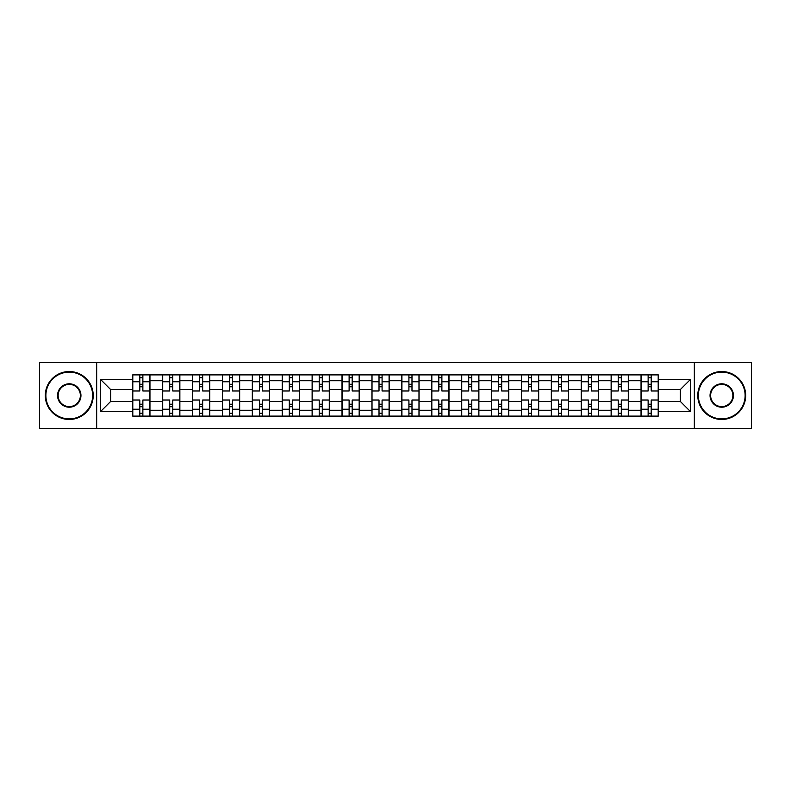 <?xml version="1.0" encoding="UTF-8"?>
<svg xmlns="http://www.w3.org/2000/svg" width="791" height="791" viewBox="0 0 791 791"><rect width="100%" height="100%" fill="white"/><g stroke="black" fill="none" stroke-linecap="round" stroke-linejoin="round"><path stroke-width="1.19" d="M694.33 428.376L751.45 428.376L751.45 362.624L39.55 362.624L39.55 428.376L694.33 428.376L694.33 362.624M162.61 416.106L162.61 380.738L149.954 380.738L149.954 416.106M149.954 380.738L149.954 374.894M162.61 380.738L162.61 374.894M179.864 374.894L179.864 416.106M192.51 416.106L192.51 374.894M209.763 374.894L209.763 416.106M222.409 416.106L222.409 374.894M239.663 374.894L239.663 416.106M252.319 416.106L252.319 374.894M269.563 374.894L269.563 416.106M282.219 416.106L282.219 374.894M299.473 374.894L299.473 416.106M312.119 416.106L312.119 374.894M329.372 374.894L329.372 416.106M342.019 416.106L342.019 374.894M359.272 374.894L359.272 416.106M371.928 416.106L371.928 374.894M389.172 374.894L389.172 416.106M401.828 416.106L401.828 374.894M419.072 374.894L419.072 416.106M431.728 416.106L431.728 374.894M448.981 374.894L448.981 416.106M461.628 416.106L461.628 374.894M478.881 374.894L478.881 416.106M491.527 416.106L491.527 374.894M508.781 374.894L508.781 416.106M521.437 416.106L521.437 374.894M538.681 374.894L538.681 416.106M551.337 416.106L551.337 374.894M568.591 374.894L568.591 416.106M581.237 416.106L581.237 374.894M598.49 374.894L598.49 416.106M611.136 416.106L611.136 374.894M628.39 374.894L628.39 416.106M641.046 416.106L641.046 374.894M641.046 401.442L628.39 401.442M611.136 401.442L598.49 401.442M581.237 401.442L568.591 401.442M551.337 401.442L538.681 401.442M521.437 401.442L508.781 401.442M491.527 401.442L478.881 401.442M461.628 401.442L448.981 401.442M431.728 401.442L419.072 401.442M401.828 401.442L389.172 401.442M371.928 401.442L359.272 401.442M342.019 401.442L329.372 401.442M312.119 401.442L299.473 401.442M282.219 401.442L269.563 401.442M252.319 401.442L239.663 401.442M222.409 401.442L209.763 401.442M192.51 401.442L179.864 401.442M162.61 401.442L149.954 401.442M641.046 389.558L628.39 389.558M611.136 389.558L598.49 389.558M581.237 389.558L568.591 389.558M551.337 389.558L538.681 389.558M521.437 389.558L508.781 389.558M491.527 389.558L478.881 389.558M461.628 389.558L448.981 389.558M431.728 389.558L419.072 389.558M401.828 389.558L389.172 389.558M371.928 389.558L359.272 389.558M342.019 389.558L329.372 389.558M312.119 389.558L299.473 389.558M282.219 389.558L269.563 389.558M252.319 389.558L239.663 389.558M222.409 389.558L209.763 389.558M192.51 389.558L179.864 389.558M162.61 389.558L149.954 389.558M110.661 401.442L132.71 401.442L132.71 389.558L110.661 389.558L110.661 401.442L100.506 411.597L100.506 379.403L132.71 379.403L132.71 389.558M658.29 389.558L658.29 401.442L680.339 401.442L680.339 389.558L658.29 389.558L658.29 374.894L132.71 374.894L132.71 379.403M658.29 379.403L690.494 379.403L690.494 411.597L658.29 411.597L658.29 401.442M132.71 401.442L132.71 416.106L658.29 416.106L658.29 411.597M132.71 411.597L100.506 411.597M96.67 428.376L96.67 362.624M142.864 413.228L139.799 413.228M139.799 377.772L142.864 377.772M172.764 413.228L169.699 413.228M169.699 377.772L172.764 377.772M202.674 413.228L199.599 413.228M199.599 377.772L202.674 377.772M232.574 413.228L229.509 413.228M229.509 377.772L232.574 377.772M262.474 413.228L259.408 413.228M259.408 377.772L262.474 377.772M292.373 413.228L289.308 413.228M289.308 377.772L292.373 377.772M322.283 413.228L319.208 413.228M319.208 377.772L322.283 377.772M352.183 413.228L349.118 413.228M349.118 377.772L352.183 377.772M382.083 413.228L379.018 413.228M379.018 377.772L382.083 377.772M411.982 413.228L408.917 413.228M408.917 377.772L411.982 377.772M441.882 413.228L438.817 413.228M438.817 377.772L441.882 377.772M471.792 413.228L468.717 413.228M468.717 377.772L471.792 377.772M501.692 413.228L498.627 413.228M498.627 377.772L501.692 377.772M531.592 413.228L528.526 413.228M528.526 377.772L531.592 377.772M561.491 413.228L558.426 413.228M558.426 377.772L561.491 377.772M591.401 413.228L588.326 413.228M588.326 377.772L591.401 377.772M621.301 413.228L618.236 413.228M618.236 377.772L621.301 377.772M651.201 413.228L648.136 413.228M648.136 377.772L651.201 377.772M100.506 379.403L110.661 389.558M680.339 401.442L690.494 411.597M680.339 389.558L690.494 379.403M149.865 416.106L149.865 390.991L142.864 390.991L142.864 374.894M139.799 374.894L139.799 390.991L132.799 390.991L132.799 374.894M149.865 390.991L149.865 374.894M132.799 416.106L132.799 400.009L139.799 400.009L139.799 416.106M142.864 416.106L142.864 400.009L149.865 400.009M139.799 386.779L142.864 386.779M132.799 400.009L132.799 390.991M142.864 404.221L139.799 404.221M142.864 413.614L139.799 413.614M139.799 406.712L142.864 406.712M142.864 384.288L139.799 384.288M139.799 377.386L142.864 377.386M179.765 416.106L179.765 390.991L172.764 390.991L172.764 374.894M169.699 374.894L169.699 390.991L162.709 390.991L162.709 374.894M179.765 390.991L179.765 374.894M162.709 416.106L162.709 400.009L169.699 400.009L169.699 416.106M172.764 416.106L172.764 400.009L179.765 400.009M169.699 386.779L172.764 386.779M162.709 400.009L162.709 390.991M172.764 404.221L169.699 404.221M172.764 413.614L169.699 413.614M169.699 406.712L172.764 406.712M172.764 384.288L169.699 384.288M169.699 377.386L172.764 377.386M209.664 416.106L209.664 390.991L202.674 390.991L202.674 374.894M199.599 374.894L199.599 390.991L192.609 390.991L192.609 374.894M209.664 390.991L209.664 374.894M192.609 416.106L192.609 400.009L199.599 400.009L199.599 416.106M202.674 416.106L202.674 400.009L209.664 400.009M199.599 386.779L202.674 386.779M192.609 400.009L192.609 390.991M202.674 404.221L199.599 404.221M202.674 413.614L199.599 413.614M199.599 406.712L202.674 406.712M202.674 384.288L199.599 384.288M199.599 377.386L202.674 377.386M239.564 416.106L239.564 390.991L232.574 390.991L232.574 374.894M229.509 374.894L229.509 390.991L222.508 390.991L222.508 374.894M239.564 390.991L239.564 374.894M222.508 416.106L222.508 400.009L229.509 400.009L229.509 416.106M232.574 416.106L232.574 400.009L239.564 400.009M229.509 386.779L232.574 386.779M222.508 400.009L222.508 390.991M232.574 404.221L229.509 404.221M232.574 413.614L229.509 413.614M229.509 406.712L232.574 406.712M232.574 384.288L229.509 384.288M229.509 377.386L232.574 377.386M269.474 416.106L269.474 390.991L262.474 390.991L262.474 374.894M259.408 374.894L259.408 390.991L252.408 390.991L252.408 374.894M269.474 390.991L269.474 374.894M252.408 416.106L252.408 400.009L259.408 400.009L259.408 416.106M262.474 416.106L262.474 400.009L269.474 400.009M259.408 386.779L262.474 386.779M252.408 400.009L252.408 390.991M262.474 404.221L259.408 404.221M262.474 413.614L259.408 413.614M259.408 406.712L262.474 406.712M262.474 384.288L259.408 384.288M259.408 377.386L262.474 377.386M299.374 416.106L299.374 390.991L292.373 390.991L292.373 374.894M289.308 374.894L289.308 390.991L282.318 390.991L282.318 374.894M299.374 390.991L299.374 374.894M282.318 416.106L282.318 400.009L289.308 400.009L289.308 416.106M292.373 416.106L292.373 400.009L299.374 400.009M289.308 386.779L292.373 386.779M282.318 400.009L282.318 390.991M292.373 404.221L289.308 404.221M292.373 413.614L289.308 413.614M289.308 406.712L292.373 406.712M292.373 384.288L289.308 384.288M289.308 377.386L292.373 377.386M69.262 418.884A23.384 23.384 0 0 0 92.646 395.5A23.384 23.384 0 0 0 69.262 372.116A23.384 23.384 0 0 0 45.878 395.5A23.384 23.384 0 0 0 69.262 418.884M69.262 371.543A23.957 23.957 0 0 1 93.219 395.5A23.957 23.957 0 0 1 69.262 419.457A23.957 23.957 0 0 1 45.305 395.5A23.957 23.957 0 0 1 69.262 371.543M69.262 407.197A11.697 11.697 0 0 1 57.565 395.5A11.697 11.697 0 0 1 69.262 383.803A11.697 11.697 0 0 1 80.949 395.5A11.697 11.697 0 0 1 69.262 407.197M69.262 384.386A11.114 11.114 0 0 0 58.139 395.5A11.114 11.114 0 0 0 69.262 406.614A11.114 11.114 0 0 0 80.375 395.5A11.114 11.114 0 0 0 69.262 384.386M721.738 418.884A23.384 23.384 0 0 0 745.122 395.5A23.384 23.384 0 0 0 721.738 372.116A23.384 23.384 0 0 0 698.354 395.5A23.384 23.384 0 0 0 721.738 418.884M721.738 371.543A23.957 23.957 0 0 1 745.695 395.5A23.957 23.957 0 0 1 721.738 419.457A23.957 23.957 0 0 1 697.781 395.5A23.957 23.957 0 0 1 721.738 371.543M721.738 407.197A11.697 11.697 0 0 1 710.051 395.5A11.697 11.697 0 0 1 721.738 383.803A11.697 11.697 0 0 1 733.435 395.5A11.697 11.697 0 0 1 721.738 407.197M721.738 384.386A11.114 11.114 0 0 0 710.625 395.5A11.114 11.114 0 0 0 721.738 406.614A11.114 11.114 0 0 0 732.862 395.5A11.114 11.114 0 0 0 721.738 384.386M329.274 416.106L329.274 390.991L322.283 390.991L322.283 374.894M319.208 374.894L319.208 390.991L312.218 390.991L312.218 374.894M329.274 390.991L329.274 374.894M312.218 416.106L312.218 400.009L319.208 400.009L319.208 416.106M322.283 416.106L322.283 400.009L329.274 400.009M319.208 386.779L322.283 386.779M312.218 400.009L312.218 390.991M322.283 404.221L319.208 404.221M322.283 413.614L319.208 413.614M319.208 406.712L322.283 406.712M322.283 384.288L319.208 384.288M319.208 377.386L322.283 377.386M359.173 416.106L359.173 390.991L352.183 390.991L352.183 374.894M349.118 374.894L349.118 390.991L342.117 390.991L342.117 374.894M359.173 390.991L359.173 374.894M342.117 416.106L342.117 400.009L349.118 400.009L349.118 416.106M352.183 416.106L352.183 400.009L359.173 400.009M349.118 386.779L352.183 386.779M342.117 400.009L342.117 390.991M352.183 404.221L349.118 404.221M352.183 413.614L349.118 413.614M349.118 406.712L352.183 406.712M352.183 384.288L349.118 384.288M349.118 377.386L352.183 377.386M389.083 416.106L389.083 390.991L382.083 390.991L382.083 374.894M379.018 374.894L379.018 390.991L372.017 390.991L372.017 374.894M389.083 390.991L389.083 374.894M372.017 416.106L372.017 400.009L379.018 400.009L379.018 416.106M382.083 416.106L382.083 400.009L389.083 400.009M379.018 386.779L382.083 386.779M372.017 400.009L372.017 390.991M382.083 404.221L379.018 404.221M382.083 413.614L379.018 413.614M379.018 406.712L382.083 406.712M382.083 384.288L379.018 384.288M379.018 377.386L382.083 377.386M418.983 416.106L418.983 390.991L411.982 390.991L411.982 374.894M408.917 374.894L408.917 390.991L401.917 390.991L401.917 374.894M418.983 390.991L418.983 374.894M401.917 416.106L401.917 400.009L408.917 400.009L408.917 416.106M411.982 416.106L411.982 400.009L418.983 400.009M408.917 386.779L411.982 386.779M401.917 400.009L401.917 390.991M411.982 404.221L408.917 404.221M411.982 413.614L408.917 413.614M408.917 406.712L411.982 406.712M411.982 384.288L408.917 384.288M408.917 377.386L411.982 377.386M448.883 416.106L448.883 390.991L441.882 390.991L441.882 374.894M438.817 374.894L438.817 390.991L431.827 390.991L431.827 374.894M448.883 390.991L448.883 374.894M431.827 416.106L431.827 400.009L438.817 400.009L438.817 416.106M441.882 416.106L441.882 400.009L448.883 400.009M438.817 386.779L441.882 386.779M431.827 400.009L431.827 390.991M441.882 404.221L438.817 404.221M441.882 413.614L438.817 413.614M438.817 406.712L441.882 406.712M441.882 384.288L438.817 384.288M438.817 377.386L441.882 377.386M478.782 416.106L478.782 390.991L471.792 390.991L471.792 374.894M468.717 374.894L468.717 390.991L461.726 390.991L461.726 374.894M478.782 390.991L478.782 374.894M461.726 416.106L461.726 400.009L468.717 400.009L468.717 416.106M471.792 416.106L471.792 400.009L478.782 400.009M468.717 386.779L471.792 386.779M461.726 400.009L461.726 390.991M471.792 404.221L468.717 404.221M471.792 413.614L468.717 413.614M468.717 406.712L471.792 406.712M471.792 384.288L468.717 384.288M468.717 377.386L471.792 377.386M508.682 416.106L508.682 390.991L501.692 390.991L501.692 374.894M498.627 374.894L498.627 390.991L491.626 390.991L491.626 374.894M508.682 390.991L508.682 374.894M491.626 416.106L491.626 400.009L498.627 400.009L498.627 416.106M501.692 416.106L501.692 400.009L508.682 400.009M498.627 386.779L501.692 386.779M491.626 400.009L491.626 390.991M501.692 404.221L498.627 404.221M501.692 413.614L498.627 413.614M498.627 406.712L501.692 406.712M501.692 384.288L498.627 384.288M498.627 377.386L501.692 377.386M538.592 416.106L538.592 390.991L531.592 390.991L531.592 374.894M528.526 374.894L528.526 390.991L521.526 390.991L521.526 374.894M538.592 390.991L538.592 374.894M521.526 416.106L521.526 400.009L528.526 400.009L528.526 416.106M531.592 416.106L531.592 400.009L538.592 400.009M528.526 386.779L531.592 386.779M521.526 400.009L521.526 390.991M531.592 404.221L528.526 404.221M531.592 413.614L528.526 413.614M528.526 406.712L531.592 406.712M531.592 384.288L528.526 384.288M528.526 377.386L531.592 377.386M568.492 416.106L568.492 390.991L561.491 390.991L561.491 374.894M558.426 374.894L558.426 390.991L551.436 390.991L551.436 374.894M568.492 390.991L568.492 374.894M551.436 416.106L551.436 400.009L558.426 400.009L558.426 416.106M561.491 416.106L561.491 400.009L568.492 400.009M558.426 386.779L561.491 386.779M551.436 400.009L551.436 390.991M561.491 404.221L558.426 404.221M561.491 413.614L558.426 413.614M558.426 406.712L561.491 406.712M561.491 384.288L558.426 384.288M558.426 377.386L561.491 377.386M598.392 416.106L598.392 390.991L591.401 390.991L591.401 374.894M588.326 374.894L588.326 390.991L581.336 390.991L581.336 374.894M598.392 390.991L598.392 374.894M581.336 416.106L581.336 400.009L588.326 400.009L588.326 416.106M591.401 416.106L591.401 400.009L598.392 400.009M588.326 386.779L591.401 386.779M581.336 400.009L581.336 390.991M591.401 404.221L588.326 404.221M591.401 413.614L588.326 413.614M588.326 406.712L591.401 406.712M591.401 384.288L588.326 384.288M588.326 377.386L591.401 377.386M628.291 416.106L628.291 390.991L621.301 390.991L621.301 374.894M618.236 374.894L618.236 390.991L611.235 390.991L611.235 374.894M628.291 390.991L628.291 374.894M611.235 416.106L611.235 400.009L618.236 400.009L618.236 416.106M621.301 416.106L621.301 400.009L628.291 400.009M618.236 386.779L621.301 386.779M611.235 400.009L611.235 390.991M621.301 404.221L618.236 404.221M621.301 413.614L618.236 413.614M618.236 406.712L621.301 406.712M621.301 384.288L618.236 384.288M618.236 377.386L621.301 377.386M658.201 416.106L658.201 390.991L651.201 390.991L651.201 374.894M648.136 374.894L648.136 390.991L641.135 390.991L641.135 374.894M658.201 390.991L658.201 374.894M641.135 416.106L641.135 400.009L648.136 400.009L648.136 416.106M651.201 416.106L651.201 400.009L658.201 400.009M648.136 386.779L651.201 386.779M641.135 400.009L641.135 390.991M651.201 404.221L648.136 404.221M651.201 413.614L648.136 413.614M648.136 406.712L651.201 406.712M651.201 384.288L648.136 384.288M648.136 377.386L651.201 377.386M611.136 380.738L598.49 380.738M581.237 380.738L568.591 380.738M551.337 380.738L538.681 380.738M521.437 380.738L508.781 380.738M491.527 380.738L478.881 380.738M461.628 380.738L448.981 380.738M431.728 380.738L419.072 380.738M401.828 380.738L389.172 380.738M371.928 380.738L359.272 380.738M342.019 380.738L329.372 380.738M312.119 380.738L299.473 380.738M282.219 380.738L269.563 380.738M252.319 380.738L239.663 380.738M222.409 380.738L209.763 380.738M192.51 380.738L179.864 380.738M641.046 380.738L628.39 380.738M611.136 410.262L598.49 410.262M581.237 410.262L568.591 410.262M551.337 410.262L538.681 410.262M521.437 410.262L508.781 410.262M491.527 410.262L478.881 410.262M461.628 410.262L448.981 410.262M431.728 410.262L419.072 410.262M401.828 410.262L389.172 410.262M371.928 410.262L359.272 410.262M342.019 410.262L329.372 410.262M312.119 410.262L299.473 410.262M282.219 410.262L269.563 410.262M252.319 410.262L239.663 410.262M222.409 410.262L209.763 410.262M192.51 410.262L179.864 410.262M162.61 410.262L149.954 410.262M641.046 410.262L628.39 410.262M149.865 381.509L142.864 381.509M139.799 381.509L132.799 381.509M139.799 381.766L132.799 381.766M139.799 409.234L132.799 409.234M139.799 409.491L132.799 409.491M149.865 409.491L142.864 409.491M149.865 381.766L142.864 381.766M149.865 409.234L142.864 409.234M179.765 381.509L172.764 381.509M169.699 381.509L162.709 381.509M169.699 381.766L162.709 381.766M169.699 409.234L162.709 409.234M169.699 409.491L162.709 409.491M179.765 409.491L172.764 409.491M179.765 381.766L172.764 381.766M179.765 409.234L172.764 409.234M209.664 381.509L202.674 381.509M199.599 381.509L192.609 381.509M199.599 381.766L192.609 381.766M199.599 409.234L192.609 409.234M199.599 409.491L192.609 409.491M209.664 409.491L202.674 409.491M209.664 381.766L202.674 381.766M209.664 409.234L202.674 409.234M239.564 381.509L232.574 381.509M229.509 381.509L222.508 381.509M229.509 381.766L222.508 381.766M229.509 409.234L222.508 409.234M229.509 409.491L222.508 409.491M239.564 409.491L232.574 409.491M239.564 381.766L232.574 381.766M239.564 409.234L232.574 409.234M269.474 381.509L262.474 381.509M259.408 381.509L252.408 381.509M259.408 381.766L252.408 381.766M259.408 409.234L252.408 409.234M259.408 409.491L252.408 409.491M269.474 409.491L262.474 409.491M269.474 381.766L262.474 381.766M269.474 409.234L262.474 409.234M299.374 381.509L292.373 381.509M289.308 381.509L282.318 381.509M289.308 381.766L282.318 381.766M289.308 409.234L282.318 409.234M289.308 409.491L282.318 409.491M299.374 409.491L292.373 409.491M299.374 381.766L292.373 381.766M299.374 409.234L292.373 409.234M329.274 381.509L322.283 381.509M319.208 381.509L312.218 381.509M319.208 381.766L312.218 381.766M319.208 409.234L312.218 409.234M319.208 409.491L312.218 409.491M329.274 409.491L322.283 409.491M329.274 381.766L322.283 381.766M329.274 409.234L322.283 409.234M359.173 381.509L352.183 381.509M349.118 381.509L342.117 381.509M349.118 381.766L342.117 381.766M349.118 409.234L342.117 409.234M349.118 409.491L342.117 409.491M359.173 409.491L352.183 409.491M359.173 381.766L352.183 381.766M359.173 409.234L352.183 409.234M389.083 381.509L382.083 381.509M379.018 381.509L372.017 381.509M379.018 381.766L372.017 381.766M379.018 409.234L372.017 409.234M379.018 409.491L372.017 409.491M389.083 409.491L382.083 409.491M389.083 381.766L382.083 381.766M389.083 409.234L382.083 409.234M418.983 381.509L411.982 381.509M408.917 381.509L401.917 381.509M408.917 381.766L401.917 381.766M408.917 409.234L401.917 409.234M408.917 409.491L401.917 409.491M418.983 409.491L411.982 409.491M418.983 381.766L411.982 381.766M418.983 409.234L411.982 409.234M448.883 381.509L441.882 381.509M438.817 381.509L431.827 381.509M438.817 381.766L431.827 381.766M438.817 409.234L431.827 409.234M438.817 409.491L431.827 409.491M448.883 409.491L441.882 409.491M448.883 381.766L441.882 381.766M448.883 409.234L441.882 409.234M478.782 381.509L471.792 381.509M468.717 381.509L461.726 381.509M468.717 381.766L461.726 381.766M468.717 409.234L461.726 409.234M468.717 409.491L461.726 409.491M478.782 409.491L471.792 409.491M478.782 381.766L471.792 381.766M478.782 409.234L471.792 409.234M508.682 381.509L501.692 381.509M498.627 381.509L491.626 381.509M498.627 381.766L491.626 381.766M498.627 409.234L491.626 409.234M498.627 409.491L491.626 409.491M508.682 409.491L501.692 409.491M508.682 381.766L501.692 381.766M508.682 409.234L501.692 409.234M538.592 381.509L531.592 381.509M528.526 381.509L521.526 381.509M528.526 381.766L521.526 381.766M528.526 409.234L521.526 409.234M528.526 409.491L521.526 409.491M538.592 409.491L531.592 409.491M538.592 381.766L531.592 381.766M538.592 409.234L531.592 409.234M568.492 381.509L561.491 381.509M558.426 381.509L551.436 381.509M558.426 381.766L551.436 381.766M558.426 409.234L551.436 409.234M558.426 409.491L551.436 409.491M568.492 409.491L561.491 409.491M568.492 381.766L561.491 381.766M568.492 409.234L561.491 409.234M598.392 381.509L591.401 381.509M588.326 381.509L581.336 381.509M588.326 381.766L581.336 381.766M588.326 409.234L581.336 409.234M588.326 409.491L581.336 409.491M598.392 409.491L591.401 409.491M598.392 381.766L591.401 381.766M598.392 409.234L591.401 409.234M628.291 381.509L621.301 381.509M618.236 381.509L611.235 381.509M618.236 381.766L611.235 381.766M618.236 409.234L611.235 409.234M618.236 409.491L611.235 409.491M628.291 409.491L621.301 409.491M628.291 381.766L621.301 381.766M628.291 409.234L621.301 409.234M658.201 381.509L651.201 381.509M648.136 381.509L641.135 381.509M648.136 381.766L641.135 381.766M648.136 409.234L641.135 409.234M648.136 409.491L641.135 409.491M658.201 409.491L651.201 409.491M658.201 381.766L651.201 381.766M658.201 409.234L651.201 409.234"/></g></svg>
